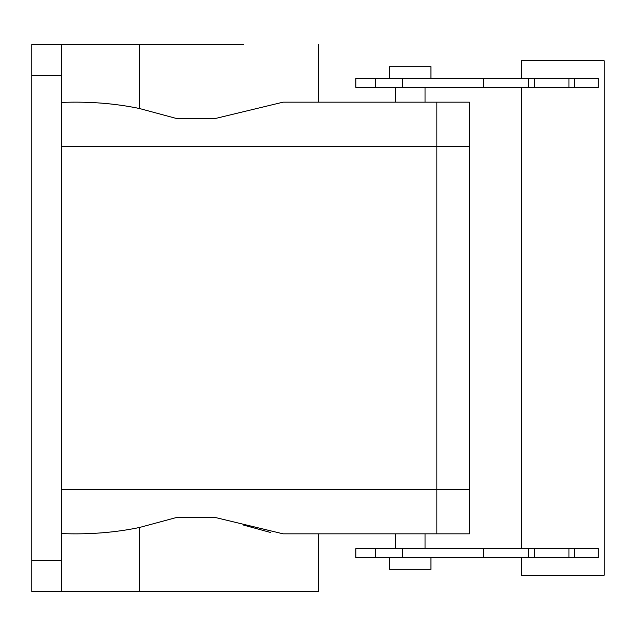<?xml version="1.0" encoding="UTF-8"?>
<svg xmlns="http://www.w3.org/2000/svg" width="636" height="636" viewBox="0 0 636 636"><rect width="100%" height="100%" fill="white"/><g stroke="black" fill="none" stroke-linecap="round" stroke-linejoin="round"><path stroke-width="0.95" d="M425.031 548.614L425.031 533.835L436.853 533.835L436.853 146.519L469.376 146.519L469.376 533.835L283.092 533.835L215.858 517.625L176.546 517.489L139.483 527.483C114.901 532.618 88.865 534.645 61.366 533.58L61.366 519.048L61.366 533.58M318.588 44.512L318.588 102.165L283.092 102.165L215.858 118.376L176.546 118.511L139.483 108.518L139.483 44.512L31.8 44.512L31.8 591.488L318.588 591.488L318.588 533.835L395.465 533.835L395.465 548.614M139.483 44.512L243.429 44.512M61.366 102.42L61.366 146.519L61.366 102.42C88.865 101.355 114.901 103.382 139.483 108.518M283.092 102.165L469.376 102.165L469.376 146.519M425.031 87.386L425.031 102.165L403.16 102.165M469.376 102.165L436.853 102.165L436.853 489.482L61.366 489.482L61.366 591.488M243.429 525.05L270.316 532.412M61.366 489.482L61.366 44.512M598.285 87.386L574.634 87.386L574.634 78.514L598.285 78.514L598.285 87.386M534.518 87.386L534.518 78.514L528.166 78.514L528.166 87.386L574.634 87.386M528.166 87.386L483.71 87.386L483.71 78.514L528.166 78.514M375.638 87.386L375.638 78.514L355.842 78.514L355.842 87.386L483.71 87.386M402.532 557.486L355.842 557.486L355.842 548.614L483.71 548.614L483.71 557.486L402.532 557.486L402.532 548.614M528.166 548.614L528.166 557.486L534.518 557.486L534.518 548.614L483.917 548.614M534.518 548.614L598.285 548.614L598.285 557.486L574.634 557.486L574.634 548.614M521.417 557.486L521.417 575.222L604.2 575.222L604.2 60.778L521.417 60.778L521.417 78.514M521.417 548.614L521.417 87.386M534.518 78.514L574.634 78.514M375.638 78.514L483.71 78.514M528.166 557.486L483.71 557.486M534.518 557.486L574.634 557.486M430.946 557.486L430.946 569.315L389.55 569.315L389.55 557.486M430.946 78.514L430.946 66.685L389.55 66.685L389.55 78.514M61.366 146.519L436.853 146.519M61.366 75.557L31.8 75.557M139.483 591.488L139.483 527.483M61.366 560.443L31.8 560.443M568.942 87.386L568.942 78.514M402.532 87.386L402.532 78.514M375.638 557.486L375.638 548.614M568.942 557.486L568.942 548.614M436.853 489.482L469.376 489.482M395.465 87.386L395.465 102.165"/></g></svg>
